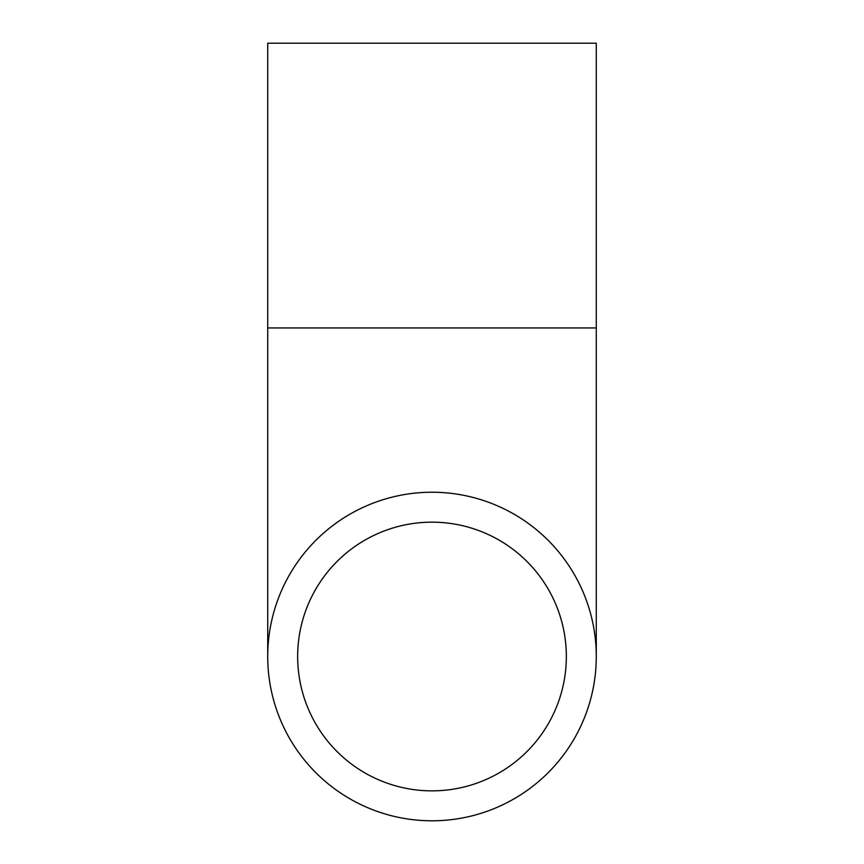 <?xml version="1.0" encoding="UTF-8"?>
<svg xmlns="http://www.w3.org/2000/svg" width="864" height="864" viewBox="0 0 864 864"><rect width="100%" height="100%" fill="white"/><g stroke="black" fill="none" stroke-linecap="round" stroke-linejoin="round"><path stroke-width="1.3" d="M432 820.8A164.279 164.279 0 0 1 267.721 656.521A164.279 164.279 0 0 1 432 492.232A164.279 164.279 0 0 1 596.279 656.521A164.279 164.279 0 0 1 432 820.8M432 522.169A134.341 134.341 0 0 1 566.341 656.521A134.341 134.341 0 0 1 432 790.862A134.341 134.341 0 0 1 297.659 656.521A134.341 134.341 0 0 1 432 522.169M267.721 327.953L267.721 43.2L596.279 43.2L596.279 327.953L267.721 327.953L267.721 656.521M596.279 327.953L596.279 656.521"/></g></svg>

